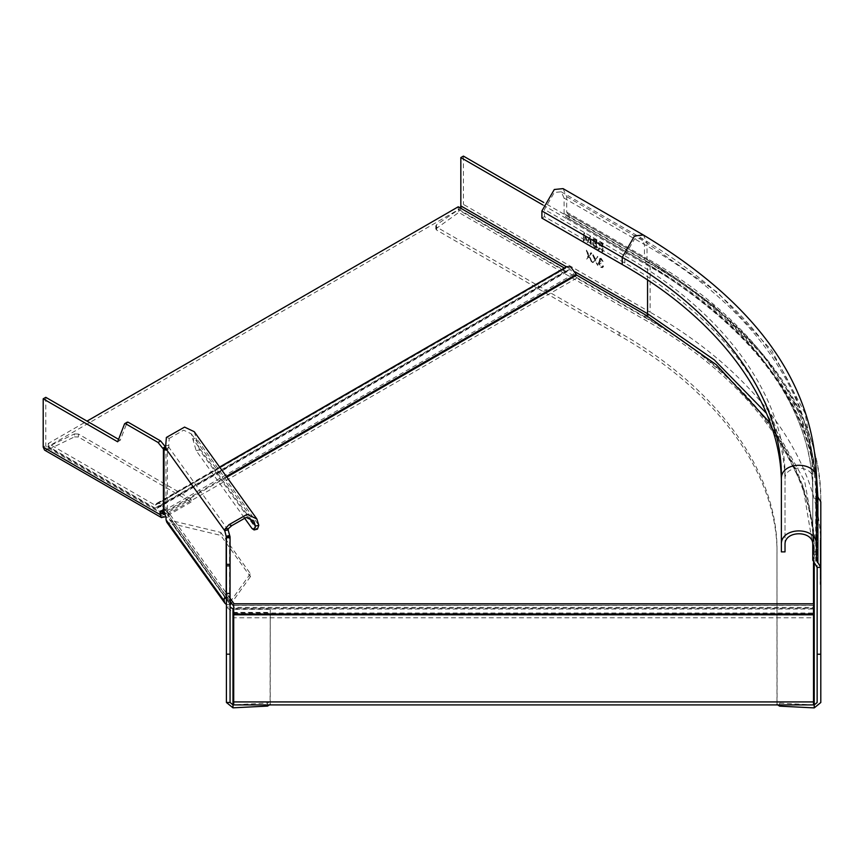 <?xml version="1.0" encoding="UTF-8"?>
<svg xmlns="http://www.w3.org/2000/svg" width="864" height="864" viewBox="0 0 864 864"><rect width="100%" height="100%" fill="white"/><g stroke="black" fill="none" stroke-linecap="round" stroke-linejoin="round"><path stroke-width="0.65" stroke-dasharray="4.32 3.24" d="M165.434 445.738L168.772 445.36L169.225 438.372L166.385 437.443M117.644 441.785L120.226 440.294L127.116 422.399L124.535 423.889M120.226 440.294L118.584 439.344M45.781 397.321L45.781 445.608L46.386 446.947L47.844 446.807L47.844 449.788L44.561 450.112M230.062 601.841L227.869 601.117L227.545 600.059L227.545 597.672L228.668 596.851L229.565 598.093L229.565 535.464M224.618 597.197L228.668 596.851L225.288 597.661M168.772 445.36L168.869 447.314L167.411 448.837L167.411 511.466L169.42 516.661L169.754 520.106L172.12 520.787L172.12 523.768L166.784 522.234M164.83 450.047L168.21 449.248L165.359 449.323M228.107 529.891L168.869 447.314L165.488 448.124M226.411 604.498L230.062 604.822M220.784 532.418L250.398 573.707L250.398 576.688L220.784 535.399L220.784 532.418L172.12 520.787L230.245 601.798L250.398 573.707M230.245 604.778L172.12 523.768L220.784 535.399M250.398 576.688L231.444 603.115M244.156 517.547L196.182 450.684L191.279 433.825L183.622 430.186L169.225 438.372M194.249 431.698L196.193 438.048L192.823 438.847L249.61 518M196.182 450.684L199.552 449.874L255.442 527.774L257.472 529.135M199.552 449.874L196.193 438.048L258.79 525.29M165.467 447.811L167.411 448.837M167.411 511.466L163.296 509.382L162.173 511.024L164.754 509.522M162.691 511.315L162.691 510.721M164.743 517.277L47.844 449.788L74.434 436.903L74.434 433.922L47.844 446.807L162.68 513.097L160.099 514.588M165.272 446.742L165.985 447.509L165.985 510.235M230.062 536.814L229.565 598.093M226.411 536.814L226.411 607.014L230.062 607.014L226.411 607.014L226.411 702.464M230.062 599.551L230.062 702.464M191.074 499.09L78.376 434.02L78.376 437L191.074 502.07L191.074 499.09L164.743 514.296M74.434 436.903L78.376 437M191.074 502.07L165.985 516.564M74.434 433.922L78.376 434.02M232.978 707.832L232.978 612.382L226.411 607.014M270.227 704.408L270.227 609.401L270.086 704.916M232.978 612.382L270.227 612.382M270.227 609.401L232.978 609.401M270.227 701.428L267.559 703.102L232.978 704.851M128.088 422.183L127.116 422.399M460.231 207.932L458.773 209.466L458.773 212.447L463.417 204.401L650.128 312.196L650.128 263.898L543.715 202.468M463.417 156.103L463.417 204.401M542.851 204.941L567.205 219.002L569.786 217.512L568.274 214.175L648.616 260.561L713.394 305.327L764.932 357.264L799.708 413.867L816.307 472.392M814.223 704.916L779.652 703.166L776.984 701.482L776.984 552.463C778.734 472.846 717.898 388.055 619.153 332.467L436.644 227.092L435.78 225.904L436.471 224.824L458.773 209.466L645.484 317.261C751.064 376.693 816.091 467.338 814.223 552.463L814.223 563.814M777.092 704.916L776.984 555.444C778.734 475.826 717.898 391.036 619.153 335.448L436.644 230.072L436.644 227.092M435.78 225.904L435.78 228.884L436.644 230.072M435.78 228.884L458.773 212.447L645.484 320.242C751.064 379.674 816.091 470.318 814.223 555.444L814.223 707.897M564.106 213.646L564.106 198.137L644.447 244.523L644.447 260.032L564.106 213.646L566.168 217.22L646.79 263.725L566.449 217.339L567.205 219.002L647.546 265.388C753.656 325.123 819.029 416.232 817.15 501.79L817.15 567.389M646.79 263.725C759.953 332.759 816.739 412.117 817.15 501.79L817.15 702.529M563.058 188.622L566.687 196.646L566.687 212.155L567.724 213.937L648.065 260.323L650.128 263.898C756.907 324.011 822.69 415.692 820.8 501.79L820.8 702.529M820.8 583.837L820.8 571.709L820.8 583.837L820.217 584.442L820.217 552.971L820.217 572.26L820.217 563.231L820.217 565.099L820.8 565.099L820.8 577.26L820.8 559.526L820.8 572.26L820.8 563.231L820.8 565.099L820.217 564.527L820.217 577.26L820.8 577.26L820.217 578.653L820.8 577.26L820.217 577.282L820.217 571.709L820.217 583.837M820.217 556.06L820.8 554.699L820.217 554.699L820.217 560.542L820.217 551.048L820.217 553.694L820.8 553.694L820.8 560.542L820.8 551.048L820.8 559.159L820.8 554.699L820.217 559.159L820.217 556.06L820.8 556.06M820.8 551.048L820.217 551.243L820.8 551.048M820.217 566.082L820.217 556.34L820.217 565.067L820.8 565.067L820.8 556.34L820.8 566.082L820.217 566.082L820.8 566.082M820.8 556.34L820.217 555.282L820.8 556.34M820.8 545.778L820.8 554.278L820.217 554.278L820.217 543.478L820.8 543.478L820.8 545.778L820.217 545.778L820.217 553.262L820.8 553.262L820.8 544.536L820.217 545.778M820.8 578.653L820.217 578.448L820.8 578.653M820.8 539.86L820.8 556.859L820.217 556.859L820.217 538.661L820.217 556.718L820.8 556.718L820.8 538.661L820.217 539.86M820.217 538.844L820.8 538.844M820.8 571.028L820.217 571.169L820.8 571.028L820.8 552.971L820.8 571.028L820.217 571.072M820.217 553.144L820.8 553.144M820.8 566.654L820.8 554.537L820.8 566.654L820.217 567.27L820.217 554.537L820.217 566.654M594.864 247.018L596.819 248.152L596.819 239.803L593.622 238.572L593.114 239.728L593.946 241.985L592.672 242.309L593.536 242.233L592.142 243.562L594.454 247.255L596.408 248.389L596.408 240.041L593.212 238.81L592.704 239.965L593.946 241.985L592.564 243.324L594.454 247.255M599.692 259.708L599.994 259.081L599.281 259.945L600.739 259.481L602.899 262.008L600.75 258.628L599.173 258.433L598.633 259.578L599.476 261.781L598.266 263.272L600.761 267.408L602.467 267.646L603.169 266.339L600.75 266.555L598.914 263.725L599.756 262.602L599.324 263.488L601.549 263.002L599.692 259.708L601.15 259.243L603.31 261.77L601.16 258.39L599.584 258.196L599.044 259.34L599.886 261.544L598.676 263.034L601.171 267.17L602.878 267.408L603.59 266.101L601.16 266.317L598.914 263.725L601.139 263.239L599.692 259.708M599.886 261.544L598.698 262.04L599.886 261.544M602.942 265.734L601.96 266.792L602.942 265.734M602.294 251.305L602.942 251.683L602.942 243.335L598.925 241.715L599.443 241.909L597.985 243.184L600.545 246.92L597.888 249.242L598.698 249.707L601.355 247.385L602.521 251.921L602.521 243.572L599.854 241.672L598.396 242.946L600.966 246.683L598.309 249.005L599.108 249.469L602.294 247.45L601.873 251.543M590.101 238.248L590.792 244.674L591.451 245.052L590.49 236.153L587.412 241.218L584.345 232.6L583.384 240.397L584.032 240.764L584.723 235.159L587.336 242.676L590.101 238.248L590.382 244.912L591.03 245.29L590.08 236.39L587.002 241.456L583.934 232.837L582.973 240.635L583.621 241.002L584.312 235.397L587.066 243L589.691 238.486M595.62 259.492L597.888 256.716L597.143 256.284L595.242 258.606L592.607 253.67L594.875 259.06L592.51 261.954L593.266 262.386L595.242 259.956L597.985 265.118L595.21 259.729L597.478 256.954L596.722 256.522L594.832 258.844L592.196 253.908L594.454 259.297L592.099 262.202L592.844 262.634L594.832 260.194L597.564 265.356L595.21 259.729M591.862 261.587L589.507 255.96L591.775 253.184L591.019 252.752L589.129 255.074L586.494 250.139L588.751 255.528L586.397 258.422L587.142 258.854L589.129 256.424L591.451 261.824L589.086 256.198L591.354 253.422L590.609 252.99L588.719 255.312L586.073 250.376L588.341 255.766L585.986 258.671L586.732 259.103L588.719 256.662L591.451 261.824M596.171 246.92L596.171 243.821L594.389 242.881L593.212 243.691L595.76 247.158L596.171 243.821M595.76 244.058L594.389 242.881L592.79 243.929L595.76 247.158M596.171 242.957L596.171 240.289L593.762 240.116L595.76 243.194L596.171 240.289M595.296 239.782L593.352 240.354L594.032 239.479L593.352 240.354L595.76 243.194M593.978 243.119L592.79 243.929L593.978 243.119M595.76 240.527L594.875 240.019M602.294 246.596L602.294 243.821L600.934 243.032L599.044 243.313L601.873 246.834L602.294 243.821M601.873 244.058L600.523 243.27L598.633 243.562L599.378 242.59L598.633 243.562L601.873 246.834M820.217 567.27L820.8 567.27M820.8 561.082L820.217 561.082M820.217 561.46L820.8 561.46M820.217 563.414L820.8 563.414M820.217 562.81L820.8 562.81M820.217 560.477L820.8 560.477M820.217 554.537L820.8 554.537M820.217 555.142L820.8 555.142M820.217 560.11L820.8 560.11M820.217 558.241L820.8 558.241M820.217 558.846L820.8 558.846M820.217 572.26L820.8 572.26M820.217 571.655L820.8 571.655M820.217 566.449L820.8 566.449M820.217 568.415L820.8 568.415M820.217 567.799L820.8 567.799M820.217 565.466L820.8 565.466M820.217 559.526L820.8 559.526M820.217 560.142L820.8 560.142M820.217 563.231L820.8 563.231M820.217 563.846L820.8 563.846M820.217 576.644L820.8 576.644M820.217 571.45L820.8 571.45M820.217 573.404L820.8 573.404M820.217 572.789L820.8 572.789M820.217 570.467L820.8 570.467M820.217 564.527L820.8 564.527M820.217 570.089L820.8 570.089M820.217 568.22L820.8 568.22M820.217 568.836L820.8 568.836M820.217 584.442L820.8 584.442M820.8 578.264L820.217 578.264M820.217 578.632L820.8 578.632M820.217 580.597L820.8 580.597M820.217 579.982L820.8 579.982M820.217 577.649L820.8 577.649M820.217 571.709L820.8 571.709M820.217 572.324L820.8 572.324M820.217 575.413L820.8 575.413M820.217 576.029L820.8 576.029M820.8 546.307L820.8 552.42L820.8 545.357L820.217 552.42L820.217 545.357L820.8 546.307M820.8 552.42L820.217 551.491L820.8 552.42M820.217 545.357L820.217 546.307L820.217 545.357M820.8 552.02L820.217 552.02M820.217 552.528L820.8 551.783L820.8 555.196L820.8 551.783L820.217 551.783L820.217 555.196L820.217 552.528L820.8 552.528M820.8 559.159L820.217 559.159M820.8 558.403L820.217 558.403M820.217 554.699L820.217 553.694L820.217 554.699M820.8 555.196L820.217 555.196M820.8 554.839L820.217 554.839M820.217 558.954L820.8 558.954M820.8 560.542L820.217 560.542M820.217 552.193L820.8 552.193M820.8 558.112L820.8 564.224L820.217 563.296L820.217 557.161L820.8 557.161L820.217 564.224L820.217 563.296L820.8 564.224L820.8 558.112M820.217 557.161L820.217 558.112L820.217 557.161M820.8 563.825L820.217 563.825M820.217 557.582L820.8 557.582M776.984 704.462L776.984 701.482M812.765 560.228L812.765 494.629C814.633 409.73 749.758 319.302 644.447 260.032L645.959 263.369L566.168 217.22M564.106 198.137L561.233 191.786L554.299 192.478L544.482 209.466L544.482 216.626L624.834 263.012C725.058 319.421 786.791 405.475 785.02 486.292L785.02 551.88M541.901 218.117L544.482 216.626M816.415 560.228L816.415 494.629C818.294 409.19 753.008 318.19 647.028 258.541L647.784 260.204L567.724 213.937M781.369 479.131L781.369 551.88M785.02 544.73L785.02 486.292M647.546 280.141L647.546 265.388L646.51 263.606C752.36 323.19 817.56 414.061 815.692 499.403L812.765 494.629L812.765 479.131L812.765 544.73M776.984 552.463L776.984 555.444M647.784 260.204C760.298 329.216 816.502 407.365 816.415 494.629L816.415 479.131M230.062 601.193L169.085 516.197L169.085 513.216L166.687 511.844L160.855 503.701L156.838 503.302L155.012 505.094L48.287 443.48L87.016 421.124M233.712 603.785L233.712 605.254L813.499 605.254L813.499 603.785L813.499 605.254L233.712 605.254L233.712 608.234L233.712 607.435L813.499 607.435L813.499 608.234L233.712 608.234L233.712 617.771L813.499 617.771L813.499 608.234L233.712 608.234M230.062 598.212L169.085 513.216M233.712 704.916L233.712 617.771M770.234 423.101L802.786 485.687L813.499 549.482L813.499 608.234M813.499 549.482L813.499 562.831M813.499 617.771L813.499 704.916M644.965 314.582L644.965 317.563L576.666 278.122L570.823 269.989L568.631 269.762L567.173 271.598L564.98 271.382L155.012 508.075L157.194 508.291L158.663 506.466L160.855 506.682L166.687 514.825L169.085 516.197M644.965 317.563C750.406 376.92 815.357 467.446 813.499 552.463M564.332 268.034L565.466 268.283L566.806 266.609M564.98 268.402L155.012 505.094L564.98 268.402M458.255 206.788L458.255 209.768L564.98 271.382M48.287 443.48L48.287 446.461L458.255 209.768M155.012 508.075L48.287 446.461M162.68 513.097L45.781 445.608L43.2 447.098M169.42 519.048L227.545 600.059M169.42 516.661L166.05 517.471M168.307 512.719L164.938 513.529M227.545 597.672L225.634 598.136M255.442 527.774L252.061 528.574M230.062 604.627L226.411 604.627M230.062 600.556L226.411 600.556M267.559 703.102L267.559 704.916M566.406 266.836L575.197 271.922M820.8 554.17L820.217 554.17M820.8 569.84L820.217 569.84M820.8 555.53L820.217 555.53M820.8 555.703L820.217 555.703M436.471 224.824L436.471 227.804M779.652 704.916L779.652 703.166M566.687 212.155L647.028 258.541L647.028 242.816L643.399 235.008M566.687 196.646L647.028 243.032L717.854 292.68L771.725 350.417L805.01 413.143L816.404 477.176M624.834 263.012L624.834 255.852C725.058 312.271 786.791 398.326 785.02 479.131C784.253 464.616 813.316 464.465 812.765 478.991L812.765 479.131C814.633 394.222 749.758 303.804 644.447 244.523L641.574 238.172L634.576 238.896L624.834 255.852L544.482 209.466M817.15 501.79L815.692 499.403L815.692 565.002M814.223 552.463L817.15 550.087L804.578 480.794L766.444 413.273M645.484 317.261L646.942 315.727M619.153 332.467L619.153 335.448M814.223 555.444L820.8 550.087C822.69 463.99 756.907 372.308 650.128 312.196L645.484 320.242M233.712 613.008L813.499 613.008M576.666 278.122L166.687 514.825M226.832 477.122L166.687 511.844M166.201 511.164L226.346 476.442M163.771 510.754L573.739 274.061M567.896 270.68L157.928 507.373M227.869 601.117L169.754 520.106M191.279 433.825L253.876 521.078M163.296 509.382L160.715 510.872M163.285 514.436L46.386 446.947M820.217 578.804L820.8 578.804M820.217 577.098L820.8 577.098M820.217 553.273L820.8 553.273M820.217 544.514L820.8 544.514M820.217 554.494L820.8 554.494M820.217 551.178L820.8 551.178M820.217 553.543L820.8 553.543M820.217 550.174L820.8 550.174M820.217 565.078L820.8 565.078M820.217 556.319L820.8 556.319M561.233 191.786L641.574 238.172C753.257 305.694 810.302 384.998 812.743 476.086L812.765 479.131M812.765 494.629C813.11 409.072 757.501 331.981 645.959 263.369M820.8 501.79C820.141 410.422 762.75 330.016 648.616 260.561M820.8 538.531L820.217 538.531M820.8 552.841L820.217 552.841M813.499 605.394L233.712 605.394M233.712 609.044L813.499 609.044M565.348 268.434L155.369 505.127M156.838 503.302L219.607 467.057M157.194 508.291L567.173 271.598M158.663 506.466L568.631 269.762"/><path stroke-width="1.3" d="M231.822 525.614L228.982 524.686L225.126 528.93L224.737 530.701L228.107 529.891L228.463 528.563L231.822 525.614L246.208 517.428L253.876 521.078L255.42 526.1L254.102 529.945L257.472 529.135L258.79 525.29L256.846 518.951L194.249 431.698L184.572 427.097L166.385 437.443L165.488 448.124L164.041 449.647L165.359 449.323M124.535 423.889L128.088 422.183L160.618 440.964L158.036 442.454L125.507 423.673L124.535 423.889L117.644 441.785L43.2 398.812L45.781 397.321L118.584 439.344M230.062 565.888L226.411 565.888L226.411 593.395L230.062 593.395L230.062 536.814L228.107 529.891M43.2 447.098L160.099 514.588L161.46 517.601L44.561 450.112L43.2 447.098L43.2 398.812M230.062 593.395L230.062 654.167L226.411 654.167L226.411 593.395M226.411 654.167L226.411 702.464L232.978 707.832L232.978 704.851L230.062 702.464L230.062 654.167M226.411 565.888L226.411 537.754L230.062 537.754M229.565 535.464L226.184 536.274L224.737 530.701L165.488 448.124M164.83 450.047L163.404 448.999L165.985 447.509L160.618 440.964M160.11 512.212L160.11 514.598L162.691 513.108L162.691 510.721L160.11 512.212L160.715 510.872L164.041 512.276L166.05 517.471L166.05 519.858L224.176 600.869L224.176 598.482L225.288 597.661L226.184 598.903L226.184 536.274L230.062 536.814M224.618 597.197L225.288 597.661M230.062 604.822L230.062 601.841M224.176 600.869L224.91 603.245L226.411 604.498M224.91 603.245L166.784 522.234L166.05 519.858M231.444 603.115L230.245 604.778M256.846 518.951L247.158 514.339L228.982 524.686M254.102 529.945L252.061 528.574L244.156 517.547M158.036 442.454L162.691 448.232L165.272 446.742M163.404 511.726L163.404 448.999L162.691 448.232M226.411 599.551L226.184 598.903M226.411 537.754L226.411 536.814M164.743 514.296L163.285 514.436L162.68 513.108L165.229 514.015M161.46 517.601L165.985 516.564M230.062 607.014L233.712 609.401M270.227 704.408L267.559 706.082L232.978 707.832M233.712 704.808L232.978 704.851L232.978 609.401M128.088 422.183L127.116 422.399M543.715 202.468L463.417 156.103L460.836 157.594L460.836 205.891L460.231 207.932M817.15 702.529L814.223 704.916L814.223 707.897L820.8 702.529L820.8 654.232L817.15 654.232L817.15 702.529M460.836 157.594L542.851 204.941M817.15 654.232L817.15 567.389L820.8 567.389L820.8 654.232M814.223 563.814L814.223 704.916L813.499 704.873M814.223 707.897L779.652 706.147L776.984 704.462M816.307 472.392L817.884 497.016L820.8 501.79L820.8 567.389L816.415 560.228L816.415 478.904C817.042 460.588 780.397 460.825 781.369 479.131L781.369 544.73C780.408 526.284 817.376 526.284 816.415 544.73M817.15 567.389L812.765 560.228L812.765 544.73C813.532 530.118 784.253 530.118 785.02 544.73L785.02 551.88L781.369 551.88L781.369 544.73M781.369 486.292C783.13 406.015 721.807 320.544 622.242 264.503L541.901 218.117L541.901 210.956L554.299 189.497L563.058 188.622L643.399 235.008L634.543 235.937L622.242 257.342C721.807 313.384 783.13 398.866 781.369 479.131M233.712 606.29L230.062 601.193M233.712 603.31L230.062 598.212M233.712 701.924L233.712 614.002L813.499 614.002L813.499 701.924L233.712 701.924L233.712 704.916L813.499 704.916L813.499 701.924M233.712 605.254L233.712 614.002M813.499 605.254L813.499 614.002M813.499 562.831L813.499 603.785L233.712 603.785M219.607 467.057L566.806 266.609L570.823 267.008L576.666 275.141L644.965 314.582L716.299 364.727L770.234 423.101M87.016 421.124L458.255 206.788L564.98 268.402M225.126 528.93L228.463 528.563M226.411 702.464L230.062 702.464M230.062 564.311L226.411 564.311M164.041 449.647L164.041 512.276M225.634 598.136L224.176 598.482M249.61 518L255.42 526.1L258.79 525.29M230.062 537.052L226.411 537.052M267.559 704.916L267.559 706.082M460.836 205.891L566.406 266.836M575.197 271.922L647.546 313.686L647.546 280.141M779.652 706.147L779.652 704.916M816.404 477.176L816.383 475.222C813.337 382.763 755.676 302.702 643.399 235.008M541.901 210.956L622.242 257.342L622.242 264.503M766.444 413.273L714.28 359.867L647.546 313.686L646.942 315.727M816.415 494.629L817.884 497.016L817.884 562.615M233.712 614.79L813.499 614.79M576.666 275.141L226.832 477.122M226.346 476.442L576.18 274.471M124.772 423.598L127.354 422.107"/></g></svg>
